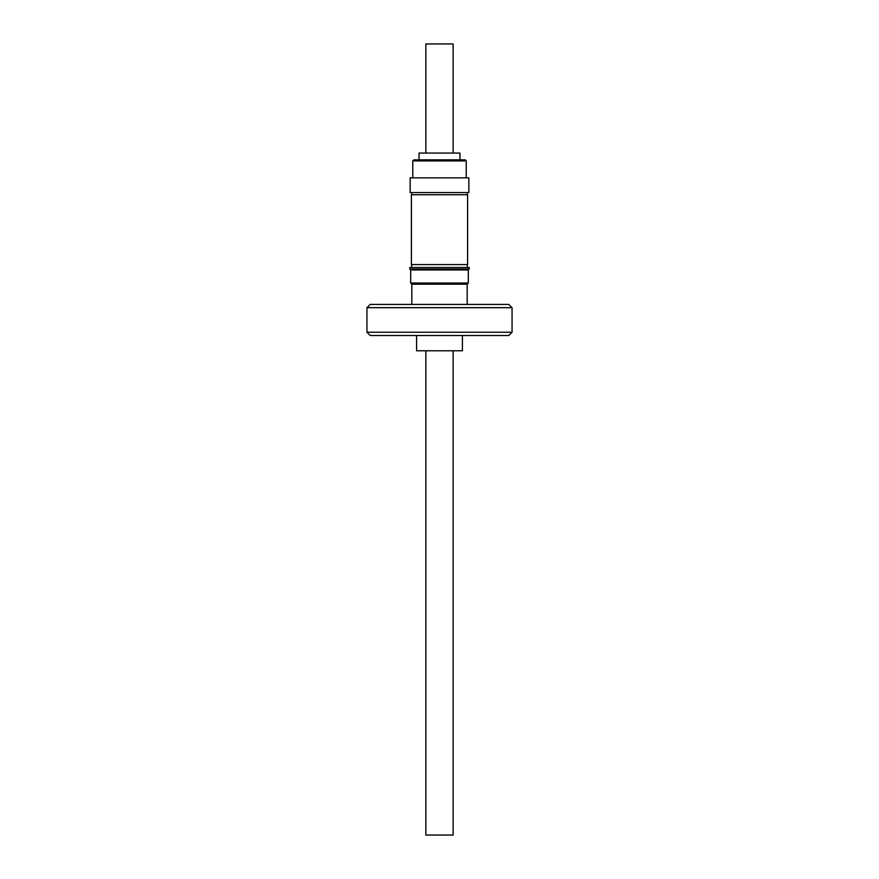 <?xml version="1.0" encoding="UTF-8"?>
<svg xmlns="http://www.w3.org/2000/svg" width="879" height="879" viewBox="0 0 879 879"><rect width="100%" height="100%" fill="white"/><g stroke="black" fill="none" stroke-linecap="round" stroke-linejoin="round"><path stroke-width="1.32" d="M508.787 335.514L370.213 335.514L366.939 332.24L512.061 332.24L508.787 335.514M366.939 307.683L370.213 304.409L508.787 304.409L512.061 307.683L366.939 307.683L366.939 332.24M439.5 269.051L469.21 269.051L469.21 267.502L409.79 267.502L409.79 269.051L439.5 269.051M411.833 304.409L411.833 284.192L467.167 284.192L468.309 283.038L468.309 269.952L469.21 269.051M411.833 284.192L410.691 283.038L468.309 283.038M410.691 283.038L410.691 269.952L468.309 269.952M462.42 335.514L462.42 350.787L416.58 350.787L416.58 335.514M467.595 194.753L467.595 264.59L411.405 264.59L411.405 194.753L467.595 194.753M467.32 264.59L467.32 267.502M411.68 264.59L411.68 267.502M411.68 194.753L411.68 192.567M467.32 194.753L467.32 192.567M413.855 159.835L465.145 159.835L466.233 160.923L412.767 160.923L413.855 159.835M410.152 177.833L468.848 177.833L468.848 192.567L410.152 192.567L410.152 177.833M459.959 159.835L459.959 153.067L419.041 153.067L419.041 159.835M453.135 350.787L453.135 835.05L425.865 835.05L425.865 350.787M453.135 153.067L453.135 43.95L425.865 43.95L425.865 153.067M512.061 307.683L512.061 332.24M467.167 304.409L467.167 284.192M412.767 177.833L412.767 160.923M466.233 177.833L466.233 160.923M410.691 269.952L409.79 269.051"/></g></svg>
